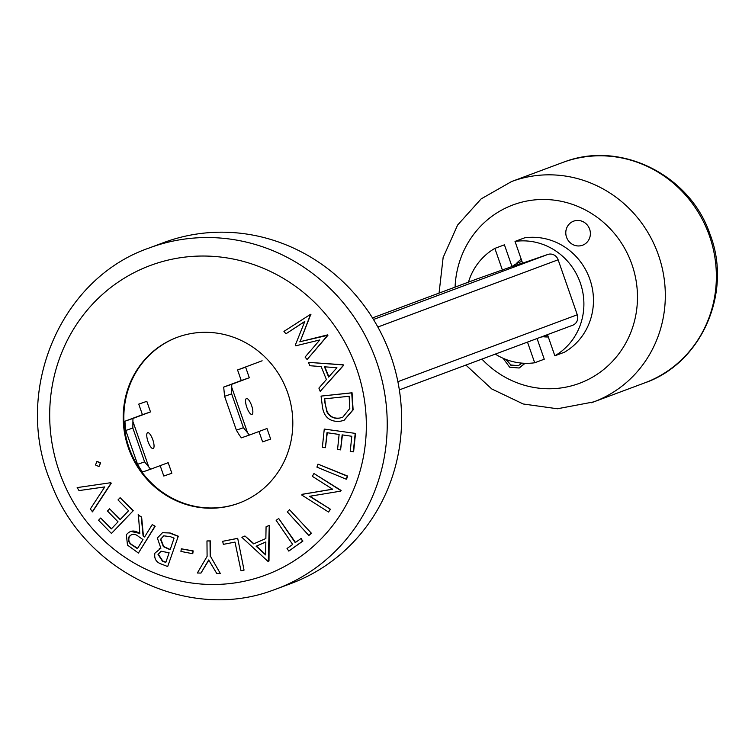 <?xml version="1.0" encoding="UTF-8"?>
<svg xmlns="http://www.w3.org/2000/svg" width="755" height="755" viewBox="0 0 755 755"><rect width="100%" height="100%" fill="white"/><g stroke="black" fill="none" stroke-linecap="round" stroke-linejoin="round"><path stroke-width="1.13" d="M521.969 261.362A39.194 37.335 -110.5 0 0 521.535 261.513A39.194 37.335 -110.5 0 0 520.733 261.796A39.194 37.335 -110.5 0 0 511.994 266.543L477.226 278.869L372.508 317.921L477.056 278.925A8.399 8.003 69.5 0 1 477.226 278.869M540.873 337.107A39.194 37.335 -110.5 0 0 547.318 335.531A39.194 37.335 -110.5 0 0 547.743 335.38M515.023 241.411A61.589 58.673 69.5 0 1 580.312 282.917A61.589 58.673 69.5 0 1 554.849 355.803L564.429 352.226A61.589 58.673 69.5 0 0 589.881 279.35A61.589 58.673 69.5 0 0 524.593 237.844L515.023 241.411L522.602 263.184L547.809 254.463A8.399 8.003 69.5 0 1 558.134 259.786L577.282 314.769A8.399 8.003 69.5 0 1 572.479 325.32L399.348 389.891L572.649 325.254M522.517 262.948L512.003 266.581L504.425 244.818L494.855 248.386L502.434 270.148M554.849 355.803L547.488 334.644M527.49 342.1L534.691 362.768L544.261 359.201L537.06 338.533M534.691 362.768A61.589 58.673 69.5 0 1 495.299 354.104M468.459 282.134A61.589 58.673 69.5 0 1 494.855 248.386M237.108 503.802A88.467 84.277 -110.5 0 0 238.929 503.151A88.467 84.277 -110.5 0 0 287.325 391.76A88.467 84.277 -110.5 0 0 178.926 336.721A88.467 84.277 -110.5 0 0 177.104 337.372A88.467 84.277 -110.5 0 0 128.699 448.753A88.467 84.277 -110.5 0 0 237.108 503.802M272.64 590.316A181.974 173.348 -110.5 0 0 276.387 588.976L290.75 583.615A181.974 173.348 -110.5 0 0 390.297 354.501A181.974 173.348 -110.5 0 0 167.317 241.279A181.974 173.348 -110.5 0 0 163.571 242.619L149.216 247.98C59.89 278.576 12.675 391.656 50.67 482.049C82.927 570.78 187.476 622.148 272.612 590.334L276.387 588.976A181.974 173.348 -110.5 0 0 375.943 359.861A181.974 173.348 -110.5 0 0 152.954 246.63A181.974 173.348 -110.5 0 0 149.216 247.98M338.986 418.204L342.638 417.364L349.81 408.493L349.14 396.262L324.348 398.857L326.783 411.654C329.473 416.618 333.54 418.798 338.986 418.204L342.798 417.307M324.82 402.547L327.104 411.532C329.784 416.496 333.852 418.685 339.306 418.081M324.678 398.819L325.131 402.434M321.064 396.101L351.736 392.883L352.793 410.031L343.865 420.441L339.439 421.432C329.388 421.752 323.687 416.694 322.357 406.256L321.064 396.101L352.057 392.77L353.113 409.908L344.025 420.375M244.044 570.119L237.702 538.324L244.044 570.119L240.996 570.714L234.984 542.09L223.329 544.364L222.687 541.307L237.391 538.447M220.356 573.545L210.485 556.331L220.356 573.545L216.761 573.47L208.691 559.955L200.962 573.083L208.824 560.172M200.962 573.083L197.366 572.988L207.096 556.369L206.974 540.929L210.362 540.891L210.485 556.331M206.974 540.929L210.041 541.005L210.164 556.444M192.855 551.037L192.468 553.67L180.936 551.433L181.323 548.8L192.855 551.037M163.892 535.757L160.777 539.051L163.684 546.516L170.215 549.517M160.456 539.174L163.363 546.629L170.139 549.734L174.084 538.136L170.432 536.692L163.731 535.814L160.777 539.051M167.685 566.552L178.293 536.201L167.685 566.552L161.872 564.249C156.257 562.466 153.935 558.747 154.926 553.113L160.881 548.262L157.361 538.022L162.467 532.719L170.196 533.002L178.293 536.201M162.627 532.662L170.196 533.002M161.126 551.169L158.314 554.208L162.721 560.984L165.883 562.23M157.993 554.33L162.4 561.107L165.807 562.447L169.111 552.773L160.966 551.226L158.314 554.208M169.875 533.124L177.982 536.314M129.086 536.635C127.633 540.495 128.86 543.458 132.776 545.506L137.401 548.659L142.988 539.589L138.495 536.475C135.022 533.53 131.88 533.577 129.086 536.635L129.407 536.512C127.954 540.372 129.18 543.336 133.097 545.393L137.552 548.423M131.823 534.427L129.407 536.512M138.41 515.155L141.619 517.005L143.403 535.852L144.734 536.758M138.052 514.91L141.298 517.128L143.091 535.965L144.592 536.994L152.236 524.583L154.851 526.367L138.42 553.056L127.482 545.091L126.359 534.766C130.219 530.161 134.72 529.821 139.854 533.766L138.373 514.797M90.345 508.945L104.794 486.918L79.011 490.59L77.161 487.598L110.834 482.7L111.193 483.304L92.516 511.815L90.345 508.945M77.161 487.598L110.834 482.7M110.513 482.822L110.881 483.417L92.195 511.937M111.457 533.445L133.257 510.673L111.457 533.445L98.546 520.252L100.67 518.024L111.551 528.689M100.67 518.024L111.334 528.915L118.044 521.828L107.474 511.031L109.579 508.813L120.149 519.61L128.577 510.729L118.007 499.933L120.12 497.696L132.937 510.786M265.836 541.986L256.445 546.091L265.609 554.51M256.124 546.205L265.609 554.916L265.836 541.967L256.445 546.091M267.987 561.399L241.893 537.324L244.941 535.993L253.633 543.874L265.864 538.532L266.071 526.773L269.242 525.386L268.289 561.267M269.242 525.386L268.997 560.974L268.299 561.286M300.896 538.626L302.934 541.033L289.071 550.905M300.839 538.551L302.613 541.156L288.806 551.093L287.032 548.498L292.647 544.459L276.151 520.346L278.708 518.496L295.205 542.609L301.16 538.438M278.708 518.496L295.479 542.411M311.4 533.238L308.861 535.522L287.296 511.852L289.505 509.701L311.4 533.238L289.505 509.701M311.079 533.36L308.861 535.522M302.047 494.374L332.644 489.231L312.334 476.339L313.938 473.508L340.816 490.571L340.477 491.165L309.531 496.299L330.416 509.238L328.567 512.05L301.689 494.987L302.359 494.261L332.568 489.183M330.105 509.361L328.567 512.05M346.252 479.189L316.93 467.137L317.997 464.136L347.328 476.188L346.337 478.972M317.997 464.136L347.64 476.075L346.573 479.076M340.58 449.876L337.56 449.442L339.118 434.455L326.981 432.7L325.424 447.687L322.376 447.253L324.263 429.066L355.511 433.417L353.614 451.726L350.235 451.396L351.802 436.277L342.138 434.88L340.58 449.876L342.44 434.927M355.19 433.54L353.293 451.839M327.293 432.738L325.424 447.687M324.263 429.066L355.511 433.417M324.839 366.826L328.878 376.802M324.461 366.798L328.623 377.085L336.928 367.732L324.461 366.798M343.468 365.505L320.205 391.345L318.903 388.117L326.405 379.538L321.149 366.571L309.824 365.722L308.465 362.362L342.855 364.882L343.148 365.628L343.176 364.769L308.465 362.362M343.148 365.628L320.205 391.345M283.946 331.388L310.616 314.278L300.075 341.685L327.915 335.295L307.115 359.531L305.086 357.068L319.827 339.939L295.809 345.799L295.29 345.167L304.812 321.422L285.937 333.795L283.946 331.388M310.296 314.401L310.947 314.693M310.635 314.807L300.075 341.685M299.763 341.807L327.576 334.89M327.264 335.003L327.915 335.295M327.594 335.418L307.115 359.531M304.765 321.545L285.937 333.795M314.127 473.63L341.137 490.457L340.798 491.052M309.937 496.233L330.416 509.238M244.96 536.012L253.935 543.742M120.224 497.8L133.257 510.673M109.683 508.927L120.366 519.383M97.131 461.418L100.641 462.909L99.018 466.477M152.406 524.697L155.171 526.254L138.561 552.82M130.436 531.341L139.817 533.417M159.277 548.63L160.815 548.206M181.615 548.857L193.176 550.914L192.789 553.547M223.018 541.241L237.702 538.324M98.914 466.533L95.489 464.986L96.895 461.494L100.321 463.032L98.914 466.533M246.451 398.527A8.399 2.558 -109.1 0 1 246.47 398.517A8.399 2.558 -109.1 0 1 251.613 405.595A8.399 2.558 -109.1 0 1 251.972 414.391A8.399 2.558 -109.1 0 1 251.953 414.401A8.399 2.558 -109.1 0 1 246.809 407.322A8.399 2.558 -109.1 0 1 246.451 398.527M258.984 431.492L262.598 441.873L270.668 439.08L266.987 428.51L249.433 435.05L243.431 427.717L231.643 393.874L231.757 384.295L249.31 377.745L245.62 367.175L237.561 369.959L262.127 360.796M237.561 369.959L241.241 380.539L223.688 387.079L224.594 396.318L236.372 430.161L239.307 435.022L241.364 437.843L249.433 435.05M241.241 380.539L249.31 377.745M223.688 387.079L231.757 384.295M236.372 430.161L243.431 427.717M224.594 396.318L231.643 393.874M231.908 387.825L247.376 432.238M147.64 432.69A8.399 2.558 -109.1 0 1 147.659 432.681A8.399 2.558 -109.1 0 1 152.803 439.759A8.399 2.558 -109.1 0 1 153.161 448.555A8.399 2.558 -109.1 0 1 153.152 448.555A8.399 2.558 -109.1 0 1 147.999 441.486A8.399 2.558 -109.1 0 1 147.64 432.69M160.173 465.656L163.788 476.037L171.857 473.243L168.176 462.673L150.623 469.214L144.62 461.881L132.842 428.038L132.946 418.449L150.5 411.909L146.819 401.33L138.75 404.123L142.431 414.693L150.5 411.909M142.431 414.693L124.886 421.243L125.783 430.482L137.561 464.316L140.496 469.185L142.563 472.007L150.623 469.214M124.886 421.243L132.946 418.449M137.561 464.316L144.62 461.881M125.783 430.482L132.842 428.038M133.097 421.979L148.565 466.401M177.416 337.249A88.467 84.277 -110.5 0 0 129.398 448.687A88.467 84.277 -110.5 0 0 237.74 503.566A88.467 84.277 -110.5 0 0 239.25 503.028M573.857 221.073A12.835 12.231 -110.5 0 0 573.592 221.168A12.835 12.231 -110.5 0 0 566.571 237.325A12.835 12.231 -110.5 0 0 582.303 245.318A12.835 12.231 -110.5 0 0 582.567 245.224A12.835 12.231 -110.5 0 0 589.589 229.058A12.835 12.231 -110.5 0 0 573.857 221.073A12.835 12.231 -110.5 0 0 573.602 221.168A12.835 12.231 -110.5 0 0 566.58 237.325A12.835 12.231 -110.5 0 0 582.303 245.318A12.835 12.231 -110.5 0 0 582.567 245.224A12.835 12.231 -110.5 0 0 589.589 229.058A12.835 12.231 -110.5 0 0 573.866 221.073M506.218 359.559L510.842 364.986L518.392 365.694M505.793 359.399L510.842 364.986M510.522 365.109L518.223 365.76L521.998 363.136M524.867 363.306L519.119 368.006L509.616 367.175L503.132 358.295M525.102 363.306L519.28 367.949M548.3 336.985A43.111 41.072 69.5 0 1 543.005 336.73M515.891 264.033A43.111 41.072 69.5 0 1 521.214 259.191M577.282 314.769L397.885 381.681M558.134 259.786L377.859 327.019M547.809 254.463L373.47 319.488M153.699 264.278A165.175 157.351 -110.5 0 0 59.296 471.677A165.175 157.351 -110.5 0 0 262.334 576.244A165.175 157.351 -110.5 0 0 356.728 368.846A165.175 157.351 -110.5 0 0 153.699 264.278M465.901 365.071L491.741 388.938L523.196 403.982L557.407 408.766L593.704 401.905A117.582 112.014 69.5 0 0 658.03 253.869A117.582 112.014 69.5 0 0 513.947 180.7A117.582 112.014 69.5 0 0 511.522 181.568L562.579 162.533A117.582 112.014 69.5 0 1 564.995 161.664A117.582 112.014 69.5 0 1 709.077 234.824A117.582 112.014 69.5 0 1 644.751 382.87L593.704 401.905A117.582 112.014 69.5 0 1 591.278 402.774M455.076 287.127A95.187 90.675 69.5 0 1 514.929 204.227A95.187 90.675 69.5 0 1 631.935 264.486A95.187 90.675 69.5 0 1 577.537 384.012A95.187 90.675 69.5 0 1 481.916 359.097M521.96 261.343L520.733 261.796M564.882 161.702L565.042 161.645C621.403 140.562 690.23 175.424 709.945 234.097C732.671 291.968 701.905 363.193 644.751 382.87M511.522 181.568L481.133 198.905L457.596 225.065L443.138 257.493L439.061 293.1"/></g></svg>
